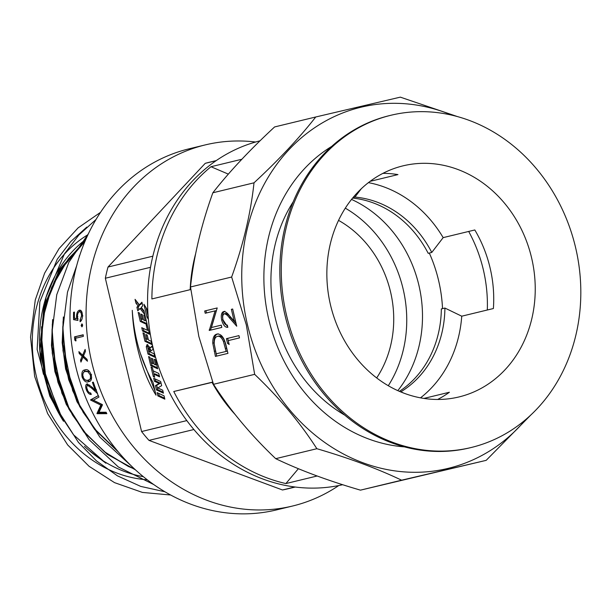 <?xml version="1.0" encoding="UTF-8"?>
<svg xmlns="http://www.w3.org/2000/svg" width="611" height="611" viewBox="0 0 611 611"><rect width="100%" height="100%" fill="white"/><g stroke="black" fill="none" stroke-linecap="round" stroke-linejoin="round"><path stroke-width="0.92" d="M301.047 187.753A170.904 148.45 -103.6 0 1 390.849 115.28A170.904 148.45 -103.6 0 1 549.243 185.988A170.904 148.45 -103.6 0 1 561.043 375.017A170.904 148.45 -103.6 0 1 471.241 447.496A170.904 148.45 -103.6 0 1 312.847 376.781A170.904 148.45 -103.6 0 1 301.047 187.753M471.241 447.496L469.813 447.84A170.904 148.45 -103.6 0 1 311.411 377.132A170.904 148.45 -103.6 0 1 299.619 188.104A170.904 148.45 -103.6 0 1 389.413 115.624L390.849 115.28M399.395 391.338A104.03 90.359 -103.6 0 0 441.341 308.922L444.915 308.051L461.74 316.192A118.885 103.267 -103.6 0 1 448.321 364.225A118.885 103.267 -103.6 0 1 420.505 397.845M444.915 308.051A104.03 90.359 -103.6 0 1 432.886 357.084A104.03 90.359 -103.6 0 1 400.923 391.766L400.595 391.85M437.652 399.464A118.885 103.267 76.4 0 0 449.398 392.247L423.904 398.418M521.481 346.521A118.885 103.267 -103.6 0 1 459.014 396.936A118.885 103.267 -103.6 0 1 348.82 347.751A118.885 103.267 -103.6 0 1 340.61 216.248A118.885 103.267 -103.6 0 1 403.077 165.833A118.885 103.267 -103.6 0 1 513.271 215.026A118.885 103.267 -103.6 0 1 521.481 346.521M370.144 181.33L397.952 174.601A118.885 103.267 76.4 0 0 382.929 173.356M461.74 316.192L493.39 308.532A118.885 103.267 76.4 0 0 474.816 229.965L443.166 237.626L431.771 252.45L428.196 253.313A104.03 90.359 -103.6 0 0 352.623 198.071M368.425 182.636A118.885 103.267 -103.6 0 1 443.166 237.626M353.074 197.521L354.907 197.078A104.03 90.359 -103.6 0 1 431.771 252.45M354.907 197.078L361.284 188.768M403.436 392.988L400.923 391.766M147.274 479.795A130.777 113.593 -103.6 0 1 36.309 376.093A130.777 113.593 -103.6 0 1 87.953 234.685M85.891 239.237A130.777 113.593 76.4 0 0 43.465 374.36M86.8 227.093L70.731 241.566L57.228 259.285L39.868 301.765L37.134 349.393L49.819 396.172L63.521 421.277C54.532 407.193 48.078 391.498 44.152 374.192L40.601 339.663L44.824 306.867L59.702 270.864L84.921 241.505M84.769 241.88L68.463 258.705L54.264 281.595L45.237 306.768L41.021 339.563L44.565 374.092M135.1 469.523L107.07 454.194L83.852 431.969L66.232 404.299L54.891 371.595L51.454 345.299L52.638 319.545M79.72 255.444L79.201 256.101M52.088 328.947L55.303 371.496L66.652 404.199L84.265 431.87L104.344 451.697L128.363 466.453L134.634 469.088M118.419 452.048L94.59 429.373L76.971 401.702L65.621 368.998L62.185 342.702L63.368 316.949M62.818 326.343L66.034 368.899L77.383 401.595L95.003 429.273L117.533 450.987M84.478 446.328L88.228 449.772L105.894 463.207L73.519 434.795L58.228 411.738L47.177 384.785L41.502 355.717L41.563 326.725M85.097 446.908A130.777 113.593 76.4 0 0 143.356 476.687M76.673 265.709L67.493 292.111L62.757 329.367L66.851 368.593L79.812 405.735L99.891 437.171L131.266 465.888M88.412 233.715L68.829 262.34L56.754 294.708L52.019 331.964L56.113 371.19L69.074 408.331L89.153 439.767L118.328 466.972L153.72 484.538M96.049 219.448L78.842 235.029L64.453 253.825L46.016 297.305L41.288 334.561L45.382 373.787L58.343 410.928L78.414 442.364L96.393 460.839L117.48 475.877L140.729 486.402L164.932 491.771M100.525 212.338L78.109 227.872L59.076 248.593L44.611 273.186L35.285 299.909L30.55 337.165L34.644 376.384L47.605 413.525L67.684 444.961L89.069 466.292L114.517 482.629L142.394 492.42L170.645 495.002M376.682 377.934A104.03 90.359 76.4 0 0 390.536 291.844A104.03 90.359 76.4 0 0 338.547 220.38M388.291 385.717A118.885 103.267 76.4 0 0 403.1 288.896A118.885 103.267 76.4 0 0 345.314 208.152M397.814 390.635A118.885 103.267 76.4 0 0 418.848 285.085A118.885 103.267 76.4 0 0 351.539 199.423M429.312 253.046A133.748 116.182 -103.6 0 1 438.568 280.411A133.748 116.182 -103.6 0 1 442.524 308.631M487.311 310.006A133.748 116.182 76.4 0 0 483.301 269.581A133.748 116.182 76.4 0 0 468.69 231.447M293.219 201.775A142.669 123.926 76.4 0 0 275.301 318.178A142.669 123.926 76.4 0 0 344.871 415.205M404.436 446.87A160.502 139.415 -103.6 0 1 268.809 319.637A160.502 139.415 -103.6 0 1 331.72 146.388M338.761 485.554A185.759 161.357 -103.6 0 1 292.577 506.023L276.478 509.918A185.759 161.357 -103.6 0 1 75.688 366.218A185.759 161.357 -103.6 0 1 189.089 148.817L205.189 144.922A185.759 161.357 -103.6 0 1 255.619 142.012M82.149 356.32L80.537 360.2A185.759 161.357 76.4 0 0 80.95 362.086L83.417 356.091L80.499 353.334L79.224 353.54L82.149 356.32L83.417 356.091M87.06 359.451L84.257 356.87L82.989 357.107L87.457 361.223A185.759 161.357 76.4 0 1 87.037 359.344L83.447 356.007L85.456 351.317A185.759 161.357 76.4 0 1 85.135 349.423L82.615 355.22L78.895 351.646A185.759 161.357 76.4 0 0 79.224 353.54M74.848 340.182L75.863 341.014A185.759 161.357 76.4 0 1 75.558 338.257L83.356 336.371A185.759 161.357 76.4 0 1 83.195 334.767L74.504 336.867A185.759 161.357 76.4 0 0 74.848 340.182L76.138 340.083M81.981 323.883L82.6 325.197L81.958 326.87L81.156 325.548L81.897 323.876M81.614 319.981L80.049 320.133L81.553 315.803C81.431 313.053 80.705 311.717 79.369 311.801C78.109 312.343 77.46 313.939 77.421 316.574L77.925 320.416L73.541 319.629A185.759 161.357 76.4 0 1 73.564 312.29L74.458 312.076A185.759 161.357 76.4 0 0 74.42 318.163L76.719 318.568L76.528 316.506C76.703 312.916 77.666 310.816 79.438 310.189L80.026 310.151M80.736 310.319L79.438 310.189C81.294 309.953 82.302 311.786 82.439 315.681C82.363 318.827 81.576 320.851 80.094 321.745A185.759 161.357 76.4 0 1 80.049 320.133M82.08 312.618L81.087 311.885L79.369 311.801M292.577 506.023A185.759 161.357 -103.6 0 1 91.787 362.323A185.759 161.357 -103.6 0 1 205.189 144.922M298.374 468.713L285.879 483.568A176.846 153.613 -103.6 0 1 173.761 391.506L212.727 382.226M212.04 382.387A154.552 134.252 76.4 0 0 234.968 414.311M486.18 460.35L360.452 490.152C328.092 480.704 299.841 470.21 275.714 458.67C250.831 434.971 230.095 410.18 213.499 384.304L198.827 336.409L190.495 286.979C193.725 256.689 201.179 225.291 212.857 192.778C229.178 171.912 249.754 149.97 274.599 126.943L315.75 116.984C299.428 137.849 278.853 159.792 254.008 182.819C250.777 213.117 243.323 244.515 231.645 277.027L246.317 324.915L254.65 374.344C279.533 398.044 300.268 422.835 316.865 448.711C349.232 458.158 377.476 468.652 401.603 480.193L486.18 460.35L530.875 414.953M342.672 484.714A176.846 153.613 -103.6 0 1 153.002 347.56A176.846 153.613 -103.6 0 1 259.988 140.836M241.849 159.257L210.978 166.727A176.846 153.613 -103.6 0 0 151.879 298.947L190.769 289.538M190.495 286.979L231.645 277.027M213.499 384.304L254.65 374.344M209.283 330.452L215.072 310.869L205.22 313.252L204.685 310.984L217.203 307.952L211.437 327.527L221.274 325.151L221.808 327.42L209.283 330.452M215.423 356.412L212.765 343.161C212.697 337.753 214.087 334.729 216.928 334.087C221.075 333.591 224.13 337.402 226.093 345.536L227.941 353.379L215.423 356.412M226.429 338.654L238.947 335.622L239.489 337.891L228.247 340.61L229.171 344.505L227.529 343.329L226.429 338.654L238.954 335.63M227.284 325.067L227.827 327.336C225.184 327.534 223.137 325.121 221.701 320.095C220.762 315.383 221.403 312.534 223.611 311.541C225.52 311.618 227.422 312.962 229.316 315.582L234.158 321.103L231.378 309.326L232.661 309.013L236.724 326.213L229.224 317.651C227.582 315.314 225.925 314.031 224.252 313.794C222.763 314.573 222.343 316.605 223.007 319.897C223.993 323.425 225.421 325.144 227.284 325.067M452.255 115.258A185.759 161.357 76.4 0 0 291.271 147.282A185.759 161.357 76.4 0 0 247.447 324.647A185.759 161.357 76.4 0 0 367.081 464.238A185.759 161.357 76.4 0 0 525.865 419.436M457.509 116.602L400.32 97.141L315.75 116.984M210.978 166.727L228.331 174.12M195.635 253.764A154.552 134.252 76.4 0 0 190.166 289.683M173.761 391.506L212.674 382.089M285.879 483.568L317.147 476M360.452 490.152L401.603 480.193M275.714 458.67L316.865 448.711M212.857 192.778L254.008 182.819M210.535 330.146L216.332 310.571L215.072 310.869M209.168 329.971L210.428 329.68M206.472 312.947L205.938 310.686L217.21 307.959M204.685 310.984L205.938 310.686M211.437 327.527L221.274 325.159M216.676 356.106L214.018 342.863C213.949 337.455 215.339 334.431 218.188 333.797M212.765 343.161L214.018 342.863M216.164 353.822L227.376 351.119L224.665 341.06C222.9 337.188 220.915 335.523 218.723 336.065L217.463 336.363C215.103 336.959 214.033 339.563 214.262 344.184L216.164 353.822L226.123 351.417L223.405 341.35C221.64 337.486 219.662 335.821 217.463 336.363M224.665 341.06L223.405 341.35M227.376 351.119L226.123 351.417M228.827 343.061L227.682 338.357M227.529 343.329L228.789 343.038M221.701 320.095L222.954 319.797C222.022 315.085 222.664 312.236 224.871 311.251M227.735 326.969L222.954 319.797M234.158 321.103L235.418 320.806L232.661 309.021M231.378 309.326L232.631 309.029M236.167 323.845L230.477 317.353C228.842 315.016 227.185 313.733 225.505 313.496L224.252 313.794M229.224 317.651L230.477 317.353M295.25 487.028L288.384 488.685A167.926 145.869 -103.6 0 1 282.465 489.976L148.977 440.386A167.926 145.869 -103.6 0 1 141.576 431.542L186.813 420.597M148.977 440.386L193.886 429.518M143.967 310.854L141.248 307.341L142.775 305.821L141.92 302.208L139.3 304.82L135.054 299.337L135.963 303.171L138.132 305.981L136.91 307.196L137.765 310.808L140.087 308.502L144.876 314.68L143.967 310.854M145.105 315.666L143.845 315.077L145.189 320.76L143.57 320.004L142.317 314.711L140.996 314.092L142.248 319.385L140.836 318.728L139.491 313.053L138.147 312.427L140.278 321.424L147.228 324.662L145.105 315.666M147.472 325.694L146.22 325.113L147.457 330.33L141.752 327.679L142.539 331.002L149.496 334.24L147.472 325.694M151.154 341.244L148.404 339.968L147.259 335.126L145.899 334.5L147.045 339.334L145.54 338.639L144.318 333.469L142.974 332.842L144.983 341.335L151.94 344.573L151.154 341.244M154.125 353.83L148.511 351.226L148.168 348.018L149.351 349.553L149.84 351.608L153.086 349.431L152.261 345.933L150.214 347.804L147.052 344.581L146.273 346.811L147.984 354.052L154.942 357.282L154.125 353.83M155.538 359.795L154.278 359.215L155.622 364.889L154.003 364.141L152.75 358.84L151.429 358.229L152.681 363.522L151.268 362.865L149.924 357.191L148.58 356.564L150.711 365.561L157.661 368.792L155.538 359.795M153.941 374.192L159.555 376.804L158.761 373.428L153.147 370.816L152.399 367.646L151.054 367.02L153.323 376.613L154.667 377.239L153.941 374.192L155.202 373.901L159.326 375.818M162.725 390.2L157.837 387.924L161.655 385.686L160.67 381.516L153.712 378.285L154.415 381.249L159.166 383.456L155.454 385.633L156.469 389.933L163.427 393.163L162.725 390.2M164.84 399.159L164.061 395.852L157.103 392.613L157.882 395.92L164.84 399.159M147.793 310.594L143.929 304.232L146.961 317.056L148.412 319.446M156.019 395.172L152.987 382.349C140.981 360.971 134.069 336.966 132.259 310.327C133.435 339.013 141.813 372.458 156.019 395.172M141.576 431.542L105.344 278.242L150.527 267.305M105.344 278.242A167.926 145.869 -103.6 0 1 108.002 267.038L152.849 256.185M108.002 267.038L205.25 163.328L216.08 160.708M205.25 163.328A167.926 145.869 -103.6 0 1 209.382 162.251L216.248 160.594M282.465 489.976L294.846 486.975M89.183 381.463L88.465 381.676C86.098 382.776 83.974 381.226 82.095 377.025C81.393 372.473 82.355 370.106 84.99 369.922C87.35 368.907 89.435 370.541 91.238 374.81C92.032 379.255 91.108 381.547 88.465 381.676L89.687 381.241L84.96 379.79M95.255 390.276A185.759 161.357 76.4 0 1 92.429 382.379L93.323 382.165A185.759 161.357 76.4 0 0 97.554 393.644L91.459 387.993L87.656 385.426C86.64 385.961 86.487 387.336 87.205 389.535C88.175 391.888 89.336 393.026 90.688 392.957A185.759 161.357 76.4 0 0 91.276 394.462C89.382 394.622 87.717 393.026 86.281 389.681C85.28 386.511 85.54 384.594 87.06 383.914L91.375 386.603L95.255 390.276L96.446 389.765M89.695 385.06L87.564 385.457L88.687 385.037M90.657 400.09A185.759 161.357 76.4 0 1 90.565 399.877L98.34 395.569A185.759 161.357 76.4 0 0 98.959 397.066L93.384 400.167L102.297 404.558A185.759 161.357 76.4 0 0 102.449 404.887L99.035 412.242L106.093 412.242A185.759 161.357 76.4 0 0 106.841 413.67L97.05 413.685L98.165 413.005A184.278 160.067 76.4 0 1 98.066 412.799L101.961 404.49L91.826 399.518L90.657 400.09L100.823 405.116L101.961 404.49M100.823 405.116L96.95 413.479A185.759 161.357 76.4 0 0 97.05 413.685M139.965 352.379L155.171 391.567M148.183 316.773L146.961 317.056M146.037 307.539L148.16 316.529M158.593 393.308L159.143 395.63L164.611 398.173M159.143 395.63L157.882 395.92M155.202 378.98L155.675 380.951L160.418 383.158L156.706 385.335L157.722 389.635L163.19 392.178M157.722 389.635L156.469 389.933M156.706 385.335L155.454 385.633M160.418 383.158L159.166 383.456M155.675 380.951L154.415 381.249M154.453 376.353L153.323 376.613M153.292 370.885L154.071 374.169M151.413 362.934L151.963 365.263L157.432 367.807M151.963 365.263L150.711 365.561M153.796 363.262L152.681 363.522M156.683 364.645L155.622 364.889M148.664 351.294L149.244 353.754L154.713 356.297M149.244 353.754L147.984 354.052M147.74 344.665L147.954 348.301M147.534 346.513L146.273 346.811M152.422 346.636L150.214 347.804M148.168 348.018L149.428 347.72L150.986 350.844M145.685 338.708L146.235 341.045L151.704 343.581M146.235 341.045L144.983 341.335M148.19 339.067L147.045 339.334M143.241 328.374L143.799 330.711L149.26 333.255M143.799 330.711L142.539 331.002M148.511 330.085L147.457 330.33M140.981 318.797L141.531 321.134L146.999 323.677M141.531 321.134L140.278 321.424M143.364 319.125L142.248 319.385M146.25 320.508L145.189 320.76M140.087 308.502L141.34 308.204L144.219 311.923M136.963 301.803L139.392 305.683L138.17 306.905L138.834 309.739M138.17 306.905L136.91 307.196M139.392 305.683L138.132 305.981M137.215 302.88L135.963 303.171M142.103 302.98L140.553 304.53L139.3 304.82M96.95 413.479L98.066 412.799M90.565 399.877L91.734 399.304A184.278 160.067 76.4 0 0 91.826 399.518M91.734 399.304L98.371 395.645M106.474 412.983L98.165 413.005M90.978 393.705L89.71 392.797M86.281 389.681L87.48 389.192M86.869 386.351L87.572 383.876M96.569 391.147L95.507 390.169M91.459 387.993L92.658 387.511M82.095 377.025L83.333 376.636M82.951 373.451L85.425 369.831M89.664 371.603L86.281 371.236M86.647 371.137L85.403 371.488C83.34 371.603 82.531 373.359 82.974 376.758C84.448 379.943 86.113 381.065 87.969 380.141L89.802 379.538L91.665 377.789M91.566 374.589L90.329 374.978L87.77 371.618L85.212 371.541L86.449 371.19M89.015 371.259L87.77 371.618M87.969 380.141C90.054 380.126 90.848 378.408 90.329 374.978M80.537 360.2L81.805 359.948L82.836 357.466M82.615 355.22L83.883 354.991M74.504 336.867L83.218 335.004M75.795 336.798A184.278 160.067 76.4 0 0 75.932 338.166M82.523 326.068L82.531 324.693M81.156 325.548L82.454 325.556M82.852 315.895L81.553 315.803M77.834 316.59L76.528 316.506M78.827 312.061L80.637 310.35M78.017 318.644L76.719 318.568M74.45 312.381L73.564 312.29M74.825 318.232A184.278 160.067 76.4 0 0 74.848 319.698L73.541 319.629M77.887 320.24L74.848 319.698M85.586 239.955L59.336 269.795L43.908 306.76L39.936 350.958L49.819 396.172M97.233 393.354L98.31 395.676M63.032 321.531L62.971 350.523L68.653 379.584L79.697 406.544L94.988 429.602L118.32 451.934M52.302 324.128L52.241 353.12L57.915 382.18L68.959 409.141L84.257 432.198L107.429 454.416L135.398 469.798M214.209 351.294L215.469 351.004M226.689 348.217L225.436 348.514M150.612 349.263L149.351 349.553M61.978 417.97L44.87 375.291L41.365 351.531L42.862 318.484L51.675 287.369L68.463 258.705M128.363 466.453L106.047 453.011L86.464 434.467L72.526 415.06L61.887 393.186L51.897 345.207L52.065 329.55M117.518 450.971L97.195 431.87L83.264 412.463L72.625 390.582L62.628 342.611L62.803 326.954"/></g></svg>

